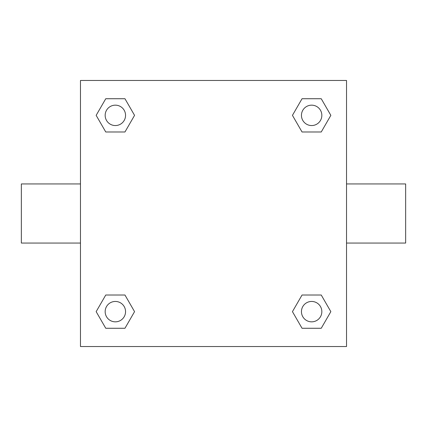 <?xml version="1.0" encoding="UTF-8"?>
<svg xmlns="http://www.w3.org/2000/svg" width="427" height="427" viewBox="0 0 427 427"><rect width="100%" height="100%" fill="white"/><g stroke="black" fill="none" stroke-linecap="round" stroke-linejoin="round"><path stroke-width="0.64" d="M346.527 183.941L405.65 183.941L405.65 243.059L346.527 243.059M80.473 243.059L21.35 243.059L21.35 183.941L80.473 183.941M80.473 80.473L346.527 80.473L346.527 346.527L80.473 346.527L80.473 80.473M105.757 295.014L124.956 295.014L134.558 311.646L124.956 328.272L105.757 328.272L96.155 311.646L105.757 295.014L124.956 295.014L105.757 295.014M302.044 98.728L321.243 98.728L330.845 115.354L321.243 131.986L302.044 131.986L292.442 115.354L302.044 98.728L321.243 98.728L302.044 98.728M105.757 98.728L124.956 98.728L134.558 115.354L124.956 131.986L105.757 131.986L96.155 115.354L105.757 98.728L124.956 98.728L105.757 98.728M302.044 295.014L321.243 295.014L330.845 311.646L321.243 328.272L302.044 328.272L292.442 311.646L302.044 295.014L321.243 295.014L302.044 295.014M321.243 328.272L302.044 328.272L321.243 328.272M321.841 311.646A10.2 10.2 0 0 0 306.543 302.812A10.2 10.2 0 0 0 306.543 320.474A10.2 10.2 0 0 0 321.841 311.646M124.956 328.272L105.757 328.272L124.956 328.272M125.554 311.646A10.2 10.2 0 0 0 110.257 302.812A10.2 10.2 0 0 0 110.257 320.474A10.2 10.2 0 0 0 125.554 311.646M321.243 131.986L302.044 131.986L321.243 131.986M321.841 115.354A10.2 10.2 0 0 0 306.543 106.526A10.2 10.2 0 0 0 306.543 124.188A10.2 10.2 0 0 0 321.841 115.354M124.956 131.986L105.757 131.986L124.956 131.986M125.554 115.354A10.2 10.2 0 0 0 110.257 106.526A10.2 10.2 0 0 0 110.257 124.188A10.2 10.2 0 0 0 125.554 115.354"/></g></svg>
